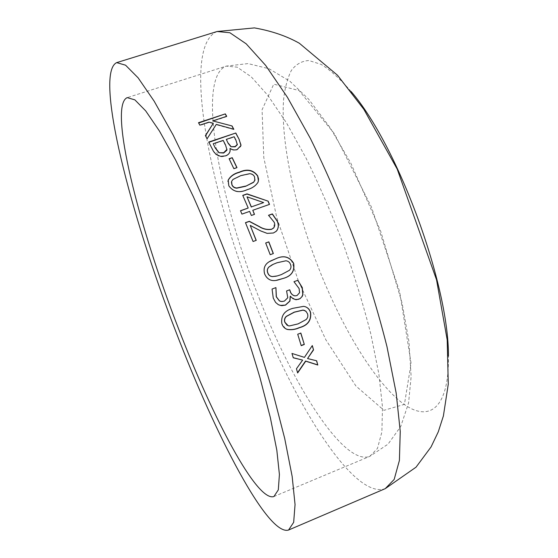<?xml version="1.0" encoding="UTF-8"?>
<svg xmlns="http://www.w3.org/2000/svg" width="558" height="558" viewBox="0 0 558 558"><rect width="100%" height="100%" fill="white"/><g stroke="black" fill="none" stroke-linecap="round" stroke-linejoin="round"><path stroke-width="0.42" stroke-dasharray="2.79 2.09" d="M351.128 91.554C340.317 79.083 330.308 70.022 321.094 64.372L308.832 60.522C301.725 60.989 295.88 64.33 291.304 70.545C287.461 78.19 284.887 87.962 283.576 99.868C280.458 143.901 296.096 212.312 320.976 274.055C343.484 329.499 373.56 379.621 400.595 401.662C427.372 423.376 449.288 410.995 448.423 356.088M298.495 281.204L325.984 340.024L355.92 386.01L383.96 410.318L404.424 404.362L411.086 363.328L399.681 291.855L371.495 207.171L334.361 133.634L299.018 90.515L273.748 84.153L262.079 109.752L263.788 157.621L276.803 217.725L298.495 281.204M213.33 123.597L209.02 122.481L199.876 125.494L198.662 123.004M226.729 116.643L212.758 121.246M233.844 129.582L216.302 124.72L207.081 139.116L205.414 135.908M296.451 368.761L302.471 359.959M293.243 357.692L291.827 353.326L304.27 357.232L312.299 345.569M307.381 358.396L316.644 360.789M297.554 372.667L296.284 368.601M297.721 334.242L300.832 333.042M301.16 345.507L297.567 334.144M281.839 323.535L281.699 323.466C280.702 315.57 284.44 310.492 292.915 308.239L303.538 306.3L305.491 306.774M285.605 328.711L281.699 323.466M287.203 325.363L289.267 325.872L298.014 323.786L306.007 319.462C307.653 317.802 308.1 315.884 307.367 313.701L304.647 310.457M280.123 305.414L277.703 304.368L275.896 302.875L273.148 298.091L271.941 289.044L275.924 287.607M280.953 301.453L284.308 301.034L287.67 297.721L286.456 290.934L289.721 289.776M294.519 295.817L296.919 295.496L299.423 292.713L298.99 288.584L293.85 281.713L297.707 280.318M295.161 299.583L290.474 296.207M264.659 274.027L264.562 274.069C262.874 268.391 264.645 264.178 269.884 261.437M276.412 280.297C270.756 281.406 266.801 279.328 264.562 274.069M276.273 276.189L281.274 274.613L289.288 270.351C290.892 268.698 291.276 266.759 290.425 264.548C289.63 262.309 288.074 261.074 285.759 260.851L276.908 262.825L272.248 264.75M273.26 253.625L270.107 254.769L265.601 243.079M273.999 227.545L274.034 222.23L268.551 215.381M276.928 230.496L273.281 233.098L267.094 233.488L260.677 231.075L250.158 225.53M256.157 240.456L252.99 241.593L245.415 222.809M249.635 211.384L241.865 214.272L240.547 210.854M248.157 208.176L242.814 195.516M269.451 204.549L252.732 210.443M254.441 214.509L251.288 215.625L249.579 211.552M263.585 202.749L246.964 197.009M228.815 185.793L227.929 181.51M258.466 180.945L258.026 182.424C255.669 186.023 252.076 188.492 247.243 189.839C239.389 193.452 233.237 192.175 228.787 186.016M255.034 179.788L254.525 177.13C253.639 175.142 252.035 174.075 249.698 173.922L240.861 175.826L232.979 179.648L231.431 182.25M236.955 167.846L233.837 168.914L229.108 159.002M218.087 155.598L215.988 154.573L214.049 152.487L208.859 142.311M240.986 144.989L240.84 146.419L237.129 149.83C234.569 150.604 232.233 150.228 230.126 148.707L229.98 148.756M230.175 150.262L230.049 151.574C229.484 153.778 227.929 155.305 225.376 156.17L221.693 156.742L218.087 155.877M226.939 149.153L223.214 140.707L213.233 144.048M237.324 144.124L234.172 137.038L226.297 139.674M217.111 31.506C181.036 46.349 209.215 188.876 255.243 303.468C294.505 403.846 353.584 499.947 385.236 488.655M259.379 298.753C293.473 385.822 343.728 466.083 369.766 456.374L377.452 448.444L381.881 432.011L382.488 407.054L378.889 374.153L370.972 334.64C363.614 305.624 354.449 275.582 343.47 244.523C331.71 213.756 319.225 184.935 306.028 158.06L286.463 122.837L267.889 95.446L251.246 76.83L237.227 67.176L226.241 66.116C196.067 77.764 219.189 198.976 259.379 298.753M273.922 496.529L369.766 456.374L388.054 444.126L400.749 426.493L408.582 402.981L411.134 376.657L409 341.928L402.095 303.113L380.814 231.598L350.815 163.152L330.238 127.817L308.602 99.136L289.902 81.252L269.054 68.739L248.024 63.591L226.241 66.116L127.217 97.629"/><path stroke-width="0.84" d="M176.363 332.952C215.521 435.324 267.854 536.482 288.563 530.03L293.675 522.33L295.049 504.551L292.155 476.406L284.678 438.351L272.66 391.807C262.518 357.246 250.709 321.178 237.241 283.597C223.151 246.238 208.776 211.112 194.107 178.225L173.106 134.98L154.141 101.151L138.112 77.827L125.55 65.181L116.664 62.629C93.925 73.579 130.858 215.946 176.363 332.952M178.616 328.878C212.626 417.726 256.98 502.333 273.922 496.529L278.309 489.875L279.412 474.488L276.831 450.243L270.351 417.656L260.056 378.003C251.414 348.659 241.391 318.081 229.98 286.261C218.059 254.636 205.881 224.846 193.452 196.897L175.603 160.02L159.421 131.004L145.68 110.868L134.869 99.861L127.217 97.629C108.071 105.922 138.9 226.939 178.616 328.878M235.811 132.999L239.096 139.291L240.958 145.533L237.136 149.544C234.569 150.318 232.226 149.942 230.126 148.421L230.049 151.295C229.484 153.499 227.929 155.033 225.376 155.891L220.619 156.366L215.981 154.294L213.428 151.253L208.72 142.046L235.811 132.999L208.859 142.311M232.226 157.677L236.976 167.595L233.851 168.662L229.115 158.73L232.226 157.677L229.226 158.96M228.815 185.793L228.215 180.053C230.44 176.147 234.137 173.517 239.298 172.164C247.131 168.607 253.255 169.827 257.677 175.833L258.577 179.041L258.068 182.222C255.71 185.821 252.111 188.29 247.285 189.636C239.431 193.249 233.272 191.966 228.815 185.793M268.133 201.159L269.514 204.381L252.788 210.275L254.504 214.356L251.351 215.472L249.635 211.384L241.914 214.112L240.491 210.722L248.205 208.008L242.744 195.363L247.027 193.87L268.133 201.159L246.978 194.065L242.814 195.516M250.221 225.397L256.234 240.352L253.067 241.488L245.471 222.663L249.342 221.289L259.198 226.478C263.243 229.017 267.415 229.917 271.704 229.192L273.566 228.069C274.948 226.283 275.129 224.295 274.111 222.105L268.51 215.276L272.367 213.909L277.277 221.08C279.028 224.888 278.665 228.306 276.182 231.333L273.364 232.993L267.17 233.377L260.753 230.956L250.221 225.397L256.129 240.386M268.837 241.851L273.357 253.548L270.205 254.699L265.685 242.988L268.837 241.851L265.706 243.044M264.659 274.027C262.971 267.763 265.196 263.299 271.341 260.642L275.54 258.842C283.478 254.992 289.518 256.499 293.668 263.362C294.931 271.286 291.318 276.349 282.808 278.54L278.024 279.99C271.767 281.748 267.317 279.76 264.659 274.027M285.55 305.087L281.769 305.679L278.428 304.752L275.61 302.436L273.267 298.105L272.06 289.044L275.924 287.607L276.384 296.814L279.558 300.957L281.895 301.578L284.44 301.062L287.795 297.742L286.582 290.948L289.721 289.776L290.174 291.081C290.969 293.836 292.636 295.433 295.175 295.88L297.051 295.517L299.555 292.734L299.123 288.591L293.975 281.706L297.805 280.283L302.29 287.572L302.924 294.624L302.227 296.396L299.967 298.725L296.207 299.737L292.992 298.663L290.341 296.326L289.944 301.083L285.55 305.087L280.123 305.414M281.839 323.535C280.834 315.626 284.573 310.541 293.055 308.288L303.671 306.349C307.235 306.942 309.55 309.02 310.618 312.585C311.517 320.411 307.772 325.46 299.388 327.727C295.433 329.534 291.395 330.106 287.272 329.436C284.559 328.502 282.746 326.535 281.839 323.535M297.721 334.242L300.832 333.042L304.312 344.467L301.215 345.667L297.721 334.242M296.451 368.761L302.638 360.112L293.271 357.797L291.98 353.458L304.438 357.378L312.299 345.569L313.554 349.887L307.549 358.55L316.644 360.789L317.809 365.03L305.728 361.179L297.637 372.96L296.451 368.761M225.32 113.881L226.701 116.308L212.731 120.905L232.037 125.948L233.83 129.268L216.281 124.385L207.06 138.803L205.393 135.587L213.302 123.262L208.985 122.139L199.841 125.152L198.502 122.704L225.32 113.881L198.662 123.004M448.423 356.088C449.023 284.978 397.666 145.331 351.128 91.554M205.49 135.782L213.302 123.262M226.562 116.35L225.348 114.23M212.731 120.905L232.037 125.948M233.642 129.212L232.058 126.268M302.638 360.112L293.243 357.692M313.554 349.887L312.208 345.702M313.387 349.747L307.549 358.55M317.809 365.03L316.505 360.754M317.635 364.862L305.561 361.026L297.554 372.667M304.312 344.467L300.727 333.084M304.152 344.349L301.16 345.507M305.491 306.774C307.967 307.8 309.627 309.718 310.471 312.522C311.364 320.334 307.618 325.37 299.234 327.637C295.28 329.443 291.241 330.015 287.119 329.353L285.605 328.711M304.647 310.457L302.952 310.074L294.206 312.145L286.247 316.386C284.531 318.067 284.057 320.027 284.838 322.273L287.203 325.363M298.16 323.863L306.161 319.539C307.8 317.872 308.253 315.954 307.514 313.763L305.861 311.134L303.092 310.129L294.352 312.201L286.387 316.442C284.671 318.13 284.196 320.097 284.978 322.343L288.235 325.774L289.414 325.949L298.16 323.863M275.91 287.893L276.259 296.8L279.432 300.929L280.953 301.453M290.174 291.081L289.609 289.818M290.048 291.067C290.753 293.536 292.239 295.119 294.519 295.817M297.707 280.318L302.157 287.558L302.785 294.603L301.843 296.772L300.218 298.446L298.572 299.29L295.161 299.583M290.599 296.228L290.209 296.305L289.811 301.048L285.417 305.052M269.884 261.437L275.436 258.905C283.373 255.055 289.407 256.554 293.55 263.397C294.812 271.314 291.192 276.363 282.697 278.554L276.412 280.297M272.248 264.75L268.935 266.989C267.247 268.656 266.843 270.63 267.721 272.904C268.517 275.171 270.079 276.405 272.402 276.601L276.273 276.189M281.385 274.592L289.4 270.323C291.011 268.663 291.388 266.724 290.544 264.506C289.741 262.26 288.179 261.025 285.863 260.795L277.012 262.776L273.253 264.283L269.04 266.94C267.345 268.614 266.94 270.588 267.826 272.869C268.621 275.143 270.184 276.377 272.506 276.573L277.375 275.91L281.385 274.592M273.246 253.59L268.747 241.942M245.52 222.768L249.28 221.435L259.128 226.611C263.16 229.143 267.331 230.036 271.62 229.31L273.999 227.545M268.551 215.381L272.297 214.056L277.2 221.205C278.707 224.449 278.616 227.545 276.928 230.496M240.547 210.854L248.205 208.008M269.395 204.423L268.077 201.333M252.788 210.275L254.392 214.391M251.302 207.074L247.006 196.814L251.358 206.899L263.641 202.582L251.358 206.899M263.641 202.582L247.006 196.814M227.929 181.51L228.194 180.29C230.419 176.384 234.109 173.761 239.277 172.401C247.103 168.844 253.227 170.064 257.636 176.056L258.466 180.945M231.431 182.25L231.933 184.928C232.805 186.951 234.416 188.039 236.766 188.186L245.653 186.288L253.59 182.34L255.034 179.788M245.653 186.288L253.632 182.131L254.825 180.478L254.56 176.907C253.674 174.919 252.063 173.845 249.726 173.684L240.889 175.596L233.007 179.418L231.605 181.392L231.961 184.705C232.832 186.728 234.444 187.823 236.801 187.976L245.694 186.072M236.857 167.637L232.219 157.949M239.096 139.291L235.825 133.306M239.103 139.591L240.986 144.989M229.98 148.47L230.175 150.262M226.932 149.725L225.523 144.961L223.2 140.407L213.219 143.741L215.172 147.891L218.903 152.725L223.653 153.031L226.841 150.248L226.939 149.153M237.29 144.78L235.922 140.142L234.165 136.738L226.29 139.367L228.194 143.371L230.956 146.74L235.085 146.845L237.283 144.794L237.324 144.124M228.194 143.371L226.29 139.367M230.956 146.74L235.085 146.559L237.29 144.494M228.187 143.078L230.956 146.454M215.172 147.891L213.219 143.741M218.903 152.725L223.653 152.752L226.925 149.432M215.158 147.591L218.903 152.439M288.563 530.03L385.236 488.655L394.171 479.448L399.409 460.427L400.253 431.418L396.166 392.992L386.966 346.63C378.359 312.473 367.582 277.068 354.637 240.414C340.75 204.109 326.018 170.162 310.45 138.565L287.412 97.287L265.629 65.377L246.19 43.824L229.875 32.734L217.111 31.506L116.664 62.629M385.236 488.655L416.038 467.179L431.055 446.951L438.26 431.878L443.394 415.961L448.276 384.155L447.202 339.92L436.537 279.788L397.198 169.067L363.865 109.347L337.534 75.267L299.36 43.259C286.54 36.04 271.558 30.92 254.42 27.9L217.111 31.506"/></g></svg>

